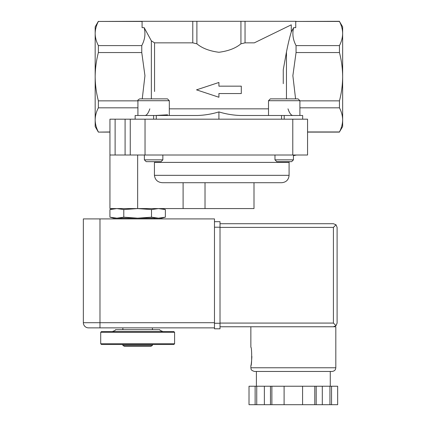<?xml version="1.0" encoding="UTF-8"?>
<svg xmlns="http://www.w3.org/2000/svg" width="426" height="426" viewBox="0 0 426 426"><rect width="100%" height="100%" fill="white"/><g stroke="black" fill="none" stroke-linecap="round" stroke-linejoin="round"><path stroke-width="0.64" d="M139.765 98.864L167.466 98.864L169.314 100.712L137.917 100.712C137.513 100.328 138.13 99.711 139.765 98.864M270.356 98.864L298.056 98.864L299.904 100.712L268.508 100.712L270.356 98.864M155.57 115.489L167.62 114.802M302.673 119.184L302.673 115.489L240.179 115.489C232.958 115.217 225.871 114.024 218.911 111.905C211.951 114.024 204.863 115.217 197.637 115.489L135.149 115.489L135.149 119.184M146.145 115.441L145.261 115.489M144.856 115.489C146.645 115.494 148.301 113.279 149.824 108.838M287.992 108.838C289.515 113.273 291.171 115.489 292.96 115.489M291.677 115.441L292.555 115.489M109.929 217.175L113.641 218.171L116.857 218.171L109.929 217.175L109.929 209.565L116.857 208.57L123.79 209.565L137.651 208.57L151.512 209.565L158.44 208.57L165.373 209.565L158.44 208.57M137.651 218.171L123.79 217.175L116.857 218.171L161.656 218.171L165.373 217.175L158.44 218.171L151.512 217.175L137.651 218.171M152.423 345.427L122.874 345.427L124.461 346.338L150.841 346.338L152.423 345.427L152.423 344.496M100.712 343.755L101.452 344.496L173.845 344.496L174.585 343.755L174.585 332.307L100.712 332.307L100.712 343.755L174.585 343.755M100.712 332.307L101.452 331.566L173.845 331.566L174.585 332.307M112.294 331.566C114.807 330.651 115.877 330.033 115.494 329.719L159.809 329.719C159.425 330.033 160.49 330.651 163.009 331.566M165.373 217.175L165.373 209.565L161.656 208.57M114.083 208.74L109.929 209.565L113.641 208.57M123.79 217.175L123.79 209.565M151.512 217.175L151.512 209.565M196.524 89.854L218.911 97.24L218.911 93.55L241.292 93.55L241.292 86.159L218.911 86.159L218.911 82.468L196.524 89.854M196.892 21.3L240.93 21.3L240.93 43.814C235.695 48.229 228.357 51.045 218.905 52.276C209.47 51.051 202.132 48.229 196.892 43.814L192.781 42.85L154.558 42.85L151.358 40.848L144.174 27.658L142.082 27.658L142.082 21.3L196.892 21.3L196.892 43.814M240.93 21.3L245.041 21.3L245.041 42.85L240.93 43.814M339.447 45.598C341.508 41.615 342.579 37.594 342.648 33.521L342.648 26.838L339.447 21.444C341.514 25.422 342.584 29.447 342.648 33.521L342.648 76.707C342.573 84.934 341.508 92.98 339.447 100.855L339.447 107.815C341.514 111.788 342.584 115.813 342.648 119.887C342.579 123.961 341.508 127.986 339.447 131.964L342.648 126.57L342.648 76.707C342.573 68.479 341.508 60.428 339.447 52.552L339.447 45.598L296.059 45.598C292.923 39.709 292.119 33.729 293.647 27.658L291.288 31.934L291.288 24.82L254.317 42.85L245.041 42.85M339.447 21.444L296.059 21.444L339.447 21.3M295.74 22.099L296.059 21.444M245.041 21.3L295.74 21.3L295.74 27.658L293.647 27.658M291.288 24.82L254.317 42.85M283.263 69.747L283.263 83.661L283.263 69.747L286.464 52.004C288.067 43.867 289.675 37.179 291.288 31.934M142.082 22.099L141.762 21.3L98.374 21.444C96.303 25.422 95.238 29.447 95.174 33.521L95.174 26.838L98.374 21.3M141.762 21.444L98.374 21.444M98.374 52.552C96.313 60.428 95.248 68.479 95.174 76.707L95.174 33.521C95.243 37.594 96.308 41.615 98.374 45.598L98.374 52.552L141.762 52.552L141.762 45.598L98.374 45.598M339.447 52.552L296.059 52.552L296.059 45.598M295.575 98.864L292.864 75.684L296.059 52.552M339.447 100.855L299.904 100.855M109.945 132.108L98.374 132.108L95.174 126.57L95.174 76.707C95.248 84.934 96.313 92.98 98.374 100.855L137.917 100.855M142.247 98.864L144.952 75.684L141.762 52.552M141.762 45.598C144.899 39.709 145.703 33.729 144.174 27.658M339.447 107.815L299.904 107.815M307.556 131.964L339.447 131.964C341.514 127.986 342.584 123.966 342.648 119.887M137.917 107.815L98.374 107.815C96.303 111.788 95.238 115.813 95.174 119.887C95.243 123.961 96.308 127.986 98.374 131.964C96.303 127.986 95.238 123.966 95.174 119.887M98.374 107.815L98.374 100.855M156.278 115.489L156.278 119.184M218.911 119.184L218.911 111.905M281.543 119.184L281.543 115.489M98.374 132.108L109.945 131.964M115.116 119.184L109.945 119.184L109.945 155.011L115.116 155.011L115.116 119.184L307.556 119.184L307.556 155.011L130.26 155.011L130.26 119.184M130.26 155.011L115.116 155.011M154.43 162.397L154.43 175.326L154.43 162.397L289.089 162.397L289.126 161.656M289.089 162.397L289.089 175.326L154.43 175.326C155.08 179.969 157.79 182.435 162.562 182.711L281.703 182.711L205.023 182.711L205.023 208.57L109.945 208.57L109.945 155.011M253.997 182.711L253.997 208.57L205.023 208.57M162.849 159.846L144.382 159.846L146.193 161.656L161.039 161.656L162.849 159.846L162.849 155.011M293.439 159.846L274.972 159.846L276.783 161.656L291.629 161.656L293.439 159.846L293.439 155.011M214.475 322.7L214.475 218.911L99.977 218.911L99.977 322.7L214.475 322.7L214.475 327.871L88.523 327.871L167.2 327.871M99.977 218.911L83.352 218.911L83.352 322.7A5.171 5.171 0 0 0 88.523 327.871A5.171 5.171 0 0 1 83.352 322.7L99.977 322.7L99.977 327.871M251.878 356.498C251.532 362.105 251.196 365.183 250.861 365.732L250.861 367.766L335.816 367.766L335.816 326.763L220.018 326.763M250.861 365.732C251.958 366.275 251.958 346.716 250.861 347.265L250.861 326.763M314.793 404.7L314.793 386.233L337.653 386.233L337.653 404.7L249.013 404.7L249.018 386.233L249.013 404.7M316.193 386.233L316.193 404.7M314.793 386.233L270.478 386.233L270.478 404.7M271.879 386.233L271.879 404.7M270.478 386.233L249.018 386.233M333.414 326.763L336.023 325.682L337.104 323.073L337.104 227.404L336.023 224.795L333.414 223.714L220.018 223.714L333.414 223.714M336.023 325.682L333.414 323.073L333.414 227.404L336.023 224.795M335.816 367.766L335.496 369.257C335.507 369.204 335.097 371.035 332.12 371.456L254.551 371.456C250.158 370.215 251.271 368.794 250.861 367.766M302.572 386.233L302.572 404.7M284.105 386.233L284.105 404.7M264.365 386.233L264.365 404.7M256.734 386.233L256.734 404.7M255.131 386.233L255.131 404.7M322.306 386.233L322.306 404.7M329.942 386.233L329.942 404.7M331.54 386.233L331.54 404.7M214.475 221.68L220.018 221.68L220.018 328.797L214.475 328.797L214.475 323.254L220.018 323.254M169.314 108.838L268.508 108.838M192.781 21.3L192.781 42.85M154.558 91.505L154.558 42.85M286.464 98.864L286.464 52.004M151.358 98.864L151.358 40.848M153.616 119.184L153.616 115.489M284.206 119.184L284.206 115.489M125.09 155.011L125.09 119.184M145.037 155.011L145.037 119.184M292.784 155.011L292.784 119.184M183.1 208.57L183.1 182.711M137.651 208.57L137.651 155.011M333.414 227.404L220.018 227.404M333.414 323.073L220.018 323.073M214.475 227.223L220.018 227.223M122.874 345.427L122.874 344.496M152.423 329.719L152.423 327.871M122.874 329.719L122.874 327.871M154.271 218.911L154.271 218.171M121.027 218.911L121.027 218.171M295.74 21.854L296.059 21.3M142.082 21.854L141.762 21.3M339.447 132.108L307.556 132.108M293.439 155.666L296.475 155.011M289.089 175.326C288.652 179.809 286.187 182.275 281.703 182.711M144.382 159.846L144.382 155.011M169.314 115.489L169.314 100.712M137.917 115.489L137.917 100.712M274.972 159.846L274.972 155.011M299.904 115.489L299.904 100.712M268.508 115.489L268.508 100.712M337.658 386.233L337.658 404.7M256.399 371.456L256.399 386.233M330.272 371.456L330.272 386.233"/></g></svg>
